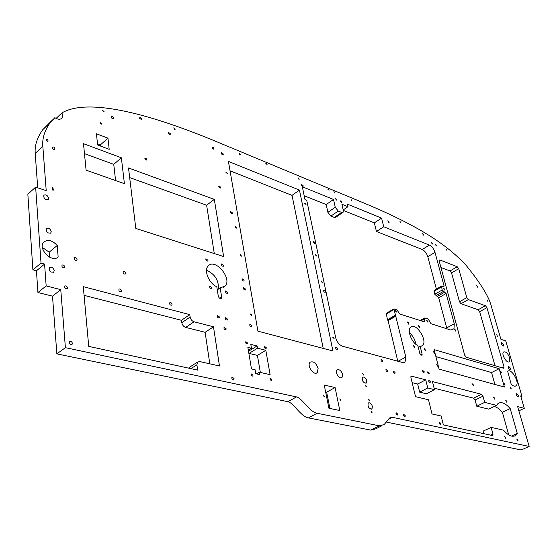 <?xml version="1.0" encoding="UTF-8"?>
<svg xmlns="http://www.w3.org/2000/svg" width="557" height="557" viewBox="0 0 557 557"><rect width="100%" height="100%" fill="white"/><g stroke="black" fill="none" stroke-linecap="round" stroke-linejoin="round"><path stroke-width="0.84" d="M496.851 334.687L497.352 336.428L496.851 334.687L496.503 334.868M386.363 422.074L521.171 449.979L529.15 446.449L517.634 406.603L524.283 408.302L520.677 395.957L521.944 396.299L520.92 396.793M511.152 384.17L507.65 371.275C511.417 367.787 520.175 383 516.012 385.799C514.765 386.635 513.143 386.092 511.152 384.17M65.399 347.659L56.863 353.869L52.497 296.143L60.762 289.647L65.399 347.659L296.505 396.89C302.152 398.039 309.525 412.103 317.086 413.252L379.282 425.806L384.114 424.615L389.601 417.959L392.246 417.284L529.15 446.449M49.552 257.139L49.176 252.182L57.232 245.491L58.151 256.986L57.74 257.327M343.209 209.94L347.986 206.696L341.907 204.224L343.342 210.504L343.07 212.314L341.678 212.44L334.304 217.446L335.704 217.314L342.799 212.502M304.192 195.758L326.186 204.558L327.899 212.321L330.872 216.109L338.252 211.075L341.678 212.44M330.872 216.109L334.304 217.446M338.252 211.075L335.265 207.267L327.899 212.321M326.186 204.558L333.518 199.483L335.265 207.267M190.877 368.63L196.9 364.807L197.61 362.071L199.761 361.556L219.465 365.991L213.484 326.799L205.122 332.292L209.794 363.812M189.756 367.063L188.593 368.135M185.697 327.412L194.059 321.793C191.977 321.034 190.661 319.453 190.125 317.058L181.777 322.712C182.306 325.093 183.608 326.66 185.697 327.412L205.122 332.292M194.059 321.793L213.484 326.799M315.603 255.127L315.701 254.591L316.849 256.136L315.603 255.127M235.326 227.11L235.437 226.581L236.767 228.182L235.326 227.11M144.834 158.794L144.973 158.209C146.324 158.056 146.978 158.731 146.916 160.228L144.834 158.794M212.071 147.939L212.182 147.375C213.373 147.32 213.944 147.96 213.888 149.29L212.071 147.939M240.13 255.113L240.248 254.549L241.578 256.185L240.13 255.113M321.131 281.529L321.236 280.958L322.385 282.538L321.131 281.529M304.783 203.465L304.867 202.978L306.023 204.468L304.783 203.465M225.961 172.468L226.051 171.995L227.381 173.533L225.961 172.468M218.518 186.692L218.643 186.08C219.869 186.017 220.44 186.672 220.349 188.05L218.518 186.692M250.344 314.67L250.49 314.037C251.548 313.995 251.987 314.573 251.799 315.749L250.344 314.67M332.856 337.5L332.975 336.86L334.109 338.517L332.856 337.5M54.941 148.768L54.781 149.394C53.103 149.715 52.281 148.963 52.302 147.132C53.451 146.63 54.328 147.173 54.941 148.768M223.636 265.417L223.461 266.211C222.02 266.295 221.401 265.536 221.589 263.934L223.636 265.417M113.593 117.952L113.461 118.537C111.985 118.732 111.247 118.014 111.254 116.378C112.242 115.988 113.022 116.51 113.593 117.952M170.365 133.722L170.24 134.321C168.875 134.432 168.214 133.729 168.249 132.211L170.365 133.722M232.561 212.976L232.422 213.672C231.085 213.728 230.48 213.011 230.605 211.514L232.561 212.976M64.716 266.824L64.487 267.639C62.621 268.021 61.792 267.207 61.987 265.195C63.213 264.61 64.125 265.153 64.716 266.824M244.084 280.22L243.91 281.027C242.497 281.083 241.898 280.331 242.107 278.758L244.084 280.22M211.876 287.579L211.681 288.415C210.177 288.526 209.536 287.746 209.766 286.082L211.876 287.579M223.308 154.038L223.19 154.651C221.923 154.7 221.317 154.017 221.373 152.59L223.308 154.038M245.616 289.139L245.428 289.967C244.015 290.023 243.416 289.257 243.632 287.677L245.616 289.139M227.674 292.439L227.486 293.274C226.017 293.358 225.39 292.585 225.62 290.956L227.674 292.439M251.861 325.629L251.66 326.52C250.204 326.569 249.606 325.782 249.877 324.16L251.861 325.629M227.569 319.133L227.36 320.024C225.85 320.108 225.23 319.314 225.494 317.636L227.569 319.133M501.453 372.16L501.377 372.96L500.221 370.976L501.453 372.16M434.794 352.818L434.683 353.639L433.388 351.551L434.794 352.818M438.136 365.824L438.018 366.673L436.73 364.557L438.136 365.824M457.213 266.74L458.724 268.704L466.808 297.619L468.333 299.596L485.453 305.737L486.943 307.673L503.988 366.868L503.869 368.149L503.417 368.212L466.286 357.246L464.677 355.192L439.208 261.129L439.32 260.042L439.905 259.994L457.213 266.74L450.035 270.967L451.539 272.909L459.476 301.748L461.001 303.711L478.171 309.748L479.654 311.669L494.999 365.726M440.928 267.485L450.035 270.967M434.105 388.187L473.631 398.178L475.093 400.037L476.764 406.227L488.691 409.144L496.572 405.371L498.028 403.498C501.328 401.458 505.387 403.15 510.198 408.58L517.293 433.457L515.747 435.428C512.461 437.44 508.388 435.685 503.521 430.171L491.156 427.386L492.994 434.091L492.827 435.456L492.409 435.532L443.372 424.921L441.123 416.002L432.016 413.955L428.5 399.773L415.536 396.668L410.913 377.597L411.115 376.295L411.693 376.191L425.722 379.832L427.755 387.964L434.481 389.656L432.441 381.573L481.513 394.3L482.975 396.173L484.681 402.377L496.572 405.371M494.226 406.492C496.879 407.111 499.594 409.04 502.372 412.284L510.198 408.58M476.764 406.227L484.681 402.377M412.131 382.624L417.68 384.031L419.665 392.135L426.404 393.785L434.481 389.656M419.665 392.135L427.755 387.964M417.68 384.031L425.722 379.832M491.156 427.386L483.107 431.139L483.789 433.666M511.514 436.089L517.293 433.457M502.372 412.284L508.722 434.864M84.079 295.349L181.443 320.289L189.777 314.628L190.125 317.058M181.443 320.289L181.777 322.712M196.9 364.807L197.651 370.106L88.73 346.377L83.285 286.653L189.777 314.628M363.784 374.45L363.665 375.084L362.649 373.496L363.784 374.45M366.374 386.203L366.255 386.857L365.239 385.249L366.374 386.203M369.437 400.1L369.312 400.775L368.302 399.146L369.437 400.1M372.09 412.145L371.965 412.834L370.955 411.191L372.09 412.145M101.778 123.661L101.68 124.072C100.629 124.225 100.107 123.724 100.114 122.561L101.778 123.661M234.031 378.468L233.78 379.47C232.192 379.547 231.573 378.711 231.935 376.957L234.031 378.468M226.149 328.79L225.933 329.695C224.401 329.786 223.782 328.985 224.06 327.293L226.149 328.79M109.2 149.332L97.614 144.98L96.431 133.75L107.954 138.171L109.2 149.332M97.489 143.762L100.42 144.869L100.552 146.087M100.42 144.869L107.954 138.171M366.743 380.716L366.311 383.084C363.122 382.812 361.876 380.863 362.579 377.235C364.285 376.636 365.677 377.799 366.743 380.716M129.67 177.599L206.619 205.227L214.306 199.385L223.629 256.554L135.804 228.433L128.507 167.942L214.306 199.385M206.619 205.227L214.292 253.567M325.629 391.954L326.66 392.184L329.932 408.462M335.084 387.54L339.812 410.523L328.902 408.246L324.244 385.047L335.084 387.54L326.66 392.184M372.438 406.478L371.972 408.97C368.734 408.664 367.502 406.666 368.274 402.976C369.994 402.377 371.38 403.54 372.438 406.478M504.948 384.365L504.872 385.186L503.716 383.181L504.948 384.365M505.777 437.579L505.672 438.498L504.51 436.361L505.777 437.579M430.262 381.608L430.136 382.485C429.036 382.318 428.598 381.594 428.827 380.32L430.262 381.608M506.954 401.465L506.87 402.314L505.714 400.274L506.954 401.465M494.804 398.318L494.713 399.174L493.537 397.113L494.804 398.318M517.996 440.232L517.899 441.144L516.757 439.027L517.996 440.232M405.259 415.703L405.092 416.671C403.895 416.518 403.435 415.745 403.721 414.366L405.259 415.703M440.761 423.424L440.622 424.378C439.494 424.183 439.062 423.431 439.327 422.129L440.761 423.424M395.087 372.508L394.941 373.399C393.771 373.26 393.305 372.522 393.548 371.178L395.087 372.508M124.406 183.664L86.091 170.15L83.494 143.685L121.363 157.784L124.406 183.664M84.476 153.655L113.753 164.343L115.584 180.552M113.753 164.343L121.363 157.784M318.11 368.462L317.253 372.612C313.786 376.149 306.385 365.239 310.193 362.21C313.521 360.964 316.16 363.046 318.11 368.462M397.67 414.053L397.503 415.021C396.285 414.874 395.818 414.102 396.111 412.702L397.67 414.053M271.886 379.456L271.684 380.327C270.375 380.34 269.867 379.616 270.159 378.154L271.886 379.456M266.288 347.707L266.1 348.522C264.819 348.55 264.303 347.847 264.561 346.412L266.288 347.707M251.465 348.264L250.81 344.386L257.069 345.953L257.459 348.216L265.814 350.29L270.103 374.666L259.318 372.208L259.736 374.617L255.774 373.726L255.106 369.751L251.472 368.922L247.858 347.373L251.465 348.264L248.331 350.207M256.498 373.893L259.318 372.208M248.478 351.091L249.063 353.396L257.418 355.422L260.342 372.438M257.418 355.422L265.814 350.29M249.063 353.396L257.459 348.216M248.687 351.14L257.069 345.953M72.417 343.321L72.125 344.289C70.147 344.692 69.319 343.829 69.653 341.692C70.92 341.072 71.839 341.615 72.417 343.321M511.159 388.097L511.082 388.918L509.94 386.92L511.159 388.097M436.451 245.345L436.382 245.985L435.135 244.14L436.451 245.345M473.346 384.852L473.248 385.702L472.03 383.62L473.346 384.852M424.629 348.501L425.569 350.659L425.193 350.722L424.253 348.564L424.629 348.501L424.121 348.779M477.927 286.785L477.864 287.468L476.695 285.623L477.927 286.785M340.78 399.703L340.661 400.281L339.763 398.875L340.78 399.703M252.989 375.223L252.781 376.093C251.43 376.135 250.908 375.411 251.207 373.907L252.989 375.223M324.299 396.09L324.174 396.668L323.248 395.247L324.299 396.09M247.587 343.015L247.392 343.829C246.076 343.878 245.546 343.168 245.804 341.706L247.587 343.015M387.575 370.558L387.421 371.449C386.238 371.324 385.771 370.579 386.015 369.221L387.575 370.558M342.611 374.436L342.019 377.465C339.575 379.909 334.388 372.013 337.069 369.932C339.373 369.103 341.218 370.6 342.611 374.436M67.494 287.746L67.251 288.61C65.357 288.992 64.528 288.164 64.758 286.124C65.998 285.532 66.91 286.068 67.494 287.746M303.196 185.773L303.092 186.407C301.957 186.365 301.434 185.704 301.518 184.416L303.196 185.773M315.185 242.755L315.067 243.465C313.883 243.423 313.361 242.727 313.5 241.39L315.185 242.755M336.658 199.462L336.56 200.095L335.077 198.139L336.658 199.462M413.802 345.347L414.749 347.519L414.359 347.582L413.412 345.41L413.802 345.347L413.273 345.639M337.458 348.515L337.284 349.399C336.01 349.33 335.502 348.578 335.753 347.129L337.458 348.515M408.009 321.939L408.949 324.07L408.546 324.125L407.606 321.995L408.009 321.939L407.466 322.245M382.687 360.609L382.541 361.486C381.357 361.368 380.884 360.63 381.12 359.272L382.687 360.609M424.183 371.707L424.051 372.57C422.951 372.41 422.512 371.686 422.735 370.419L424.183 371.707M325.455 291.513L325.309 292.307C324.083 292.251 323.568 291.527 323.756 290.141L325.455 291.513M207.998 260.272L207.817 261.059C206.348 261.163 205.707 260.404 205.902 258.775L207.998 260.272M125.617 273.146L125.402 273.974C123.696 274.232 122.951 273.431 123.167 271.565C124.253 271.078 125.067 271.607 125.617 273.146M219.465 316.968L219.256 317.852C217.724 317.956 217.098 317.156 217.362 315.464L219.465 316.968M172.057 304.289L171.835 305.166C170.198 305.347 169.516 304.54 169.774 302.75C170.776 302.312 171.542 302.827 172.057 304.289M77.054 259.437L76.831 260.244C75.014 260.592 74.199 259.785 74.387 257.821C75.578 257.264 76.469 257.8 77.054 259.437M121.44 290.754L121.203 291.617C119.456 291.889 118.704 291.074 118.947 289.174C120.054 288.665 120.89 289.194 121.44 290.754M420.18 346.419L422.129 354.189L421.948 355.422L419.832 353.535L417.854 345.612C411.672 342.861 406.714 330.002 410.683 327.154C415.982 321.904 428.256 341.197 422.408 345.57L418.307 347.443M418.272 347.303L420.145 346.28M409.381 332.682C412.939 335.801 415.118 339.686 415.926 344.337M428.013 321.5L427.915 322.273L426.62 320.247L428.013 321.5M389.134 222.118L389.058 222.758L387.707 220.864L389.134 222.118M455.925 330.454L455.835 331.22L454.603 329.229L455.925 330.454M435.887 356.598L491.546 372.549L499.163 368.713L504.398 387.045L439.111 369.138L434.098 349.629L499.163 368.713M491.546 372.549L494.888 384.441M432.448 243.43L432.378 244.07L431.125 242.218L432.448 243.43M434.195 290.364L434.78 294.263L438.7 297.772L446.707 327.913L454.268 323.756L454.004 328.7L450.905 330.078L431.027 323.728L428.201 319.022L424.928 317.963L424.483 318.026L424.364 318.931L424.733 321.772L424.288 321.828L399.627 313.96L396.89 309.65L393.931 308.87L405.816 357.058L405.036 362.113L402.662 362.523L342.632 346.259C339.241 344.929 336.915 342.04 335.662 337.605L306.719 200.297L305.006 199.615L302.305 186.755L333.518 199.483M386.293 313.333L387.435 319.809L388.111 320.595L397.775 361.201M446.707 327.913L446.658 328.721M343.321 210.414L374.346 222.863L376.441 231.489L383.724 226.762L429.426 245.087C431.988 246.438 433.847 248.861 435.003 252.349L444.033 285.818L443.943 286.646L441.471 286.138L442.188 289.988L446.108 293.518L454.268 323.756M376.441 231.489L422.241 249.501C424.81 250.838 426.662 253.247 427.797 256.721L436.396 289.083M374.346 222.863L381.587 218.114L383.724 226.762M347.986 206.696L347.394 204.141L381.587 218.114M429.245 373.058L429.12 373.921C428.027 373.754 427.588 373.037 427.811 371.777L429.245 373.058M444.848 289.389L444.771 290.1L443.525 288.171L444.848 289.389M418.773 325.316L419.713 327.432L419.33 327.488L418.391 325.372L418.773 325.316L418.258 325.608M341.831 202.121L341.733 202.755L340.264 200.805L341.831 202.121M52.623 187.765L53.827 190.007L52.818 190.195L52.623 187.765M396.347 311.342L396.236 312.122C395.143 311.997 394.69 311.3 394.864 310.054L396.347 311.342M220.182 287.934L221.63 297.055L221.338 298.301C220.022 298.837 218.998 298.106 218.274 296.101L216.819 286.799C208.896 283.429 203.514 270.201 208.262 265.912C215.343 257.759 232.805 279.106 224.944 286.235L220.147 287.774L217.3 289.905M217.279 289.744L220.147 287.774M206.515 270.27C214.967 274.148 218.922 280.387 218.365 288.992M230.048 170.825L292.042 195.375L299.436 190.062L332.926 350.959L257.912 331.157L228.412 161.398L299.436 190.062M292.042 195.375L323.213 348.397M388.396 419.24L392.246 417.284M56.863 353.869L287.927 401.701C293.574 402.822 300.884 416.796 308.467 417.903L370.774 430.108L375.627 428.897L381.712 425.827M287.927 401.701L296.505 396.89M52.497 296.143L37.932 292.509L36.442 270.765L32.898 269.825L27.85 194.184L35.634 187.145L46.21 190.605L42.826 146.296C42.116 138.505 44.588 130.596 50.241 122.575L54.851 117.694C57.998 119.616 60.379 119.734 61.994 118.056L61.374 118.641M52.567 119.88L42.75 129.711C37.061 137.753 34.555 145.655 35.223 153.419L37.709 187.827M49.176 252.182L42.402 247.475M327.969 189.331L328.031 188.9L329.069 190.257L327.969 189.331M265.835 163.542L265.912 163.11L267.075 164.51L265.835 163.542M56.111 118.425L61.952 112.876L62.683 115.786L61.994 118.056M61.952 112.876C82.485 100.866 130.596 105.398 221.616 143.769L365.176 203.549C424.337 228.321 449.332 247.329 466.167 265.417C481.081 283.743 489.589 297.772 491.671 307.506L500.903 339.304L505.742 340.884L521.944 396.299M103.505 111.901L102.634 110.321L104.194 111.825L103.505 111.901M239.99 154.895L239.245 153.433L240.464 154.853L239.99 154.895M334.597 192.722L333.922 191.343L334.597 192.722M298.858 179.229L298.155 177.815L299.255 179.194L298.858 179.229M174.62 129.328L173.819 127.818L175.19 129.273L174.62 129.328M47.254 141.29L46.315 139.598C47.477 139.368 48.055 139.891 48.048 141.165L47.254 141.29M139.57 118.251L139.689 117.715C140.998 117.576 141.645 118.23 141.631 119.685L139.57 118.251M518.859 410.85L524.283 408.302M57.232 245.491C52.177 240.13 47.637 239.064 43.62 242.288C37.556 248.728 52.073 263.329 58.151 256.986M518.525 395.449L516.395 393.374C516.095 395.31 516.757 396.487 518.393 396.911L518.525 395.449M510.616 368.281L508.485 366.221C508.221 368.114 508.889 369.27 510.497 369.674L510.616 368.281M503.758 344.706L501.627 342.659C501.391 344.525 502.066 345.653 503.646 346.036L503.758 344.706M54.231 270.514C53.173 267.52 51.536 266.559 49.315 267.632C48.967 271.245 50.464 272.693 53.813 271.969L54.231 270.514M51.216 231.552C50.144 228.6 48.522 227.639 46.342 228.662C46.113 232.165 47.61 233.571 50.847 232.882L51.216 231.552M48.633 198.167C47.547 195.249 45.939 194.289 43.808 195.277C43.662 198.682 45.159 200.06 48.299 199.399L48.633 198.167M509.655 357.775C507.859 353.333 505.847 351.39 503.619 351.968C500.868 353.834 506.842 363.993 509.321 361.646L509.655 357.775M60.762 289.647L46.168 285.915L44.581 264.067L41.03 263.106L35.634 187.145M37.932 292.509L46.168 285.915M36.442 270.765L44.581 264.067M32.898 269.825L41.03 263.106M351.982 201.188L351.321 199.824L351.982 201.188M446.533 250.114L445.927 248.819L446.533 250.114M488.023 301.762L487.431 300.453L488.023 301.762M400.504 222.431L399.87 221.108L400.504 222.431M423.619 234.56L422.38 233.432L423.557 235.151L423.619 234.56M451.539 272.909L458.724 268.704M439.139 260.453L439.905 259.994M502.094 367.822L503.988 366.868M479.654 311.669L486.943 307.673M478.171 309.748L485.453 305.737M461.001 303.711L468.333 299.596M459.476 301.748L466.808 297.619M475.093 400.037L482.975 396.173M473.631 398.178L481.513 394.3M410.913 376.602L411.693 376.191M490.682 435.163L492.994 434.091M420.632 354.997L422.129 354.189M398.074 361.277L405.816 357.058M388.111 320.595L395.888 316.091M387.811 320.212L395.588 315.708M387.742 320.191L395.519 315.687M387.435 319.809L395.212 315.304M386.078 314.092L393.827 309.567M423.55 321.591L424.859 320.853M421.057 320.797L424.364 318.931M438.7 297.772L446.108 293.518M437.565 296.31L444.966 292.049M435.922 295.732L443.33 291.464M434.78 294.263L442.188 289.988M433.987 291.255L441.381 286.966M442.912 286.465L444.033 285.818M427.797 256.721L435.003 252.349M422.241 249.501L429.426 245.087M219.778 298.308L221.63 297.055M370.774 430.108L379.282 425.806M308.467 417.903L317.086 413.252M35.223 153.419L42.826 146.296M189.039 367.523L197.61 362.071M514.069 436.194L515.747 435.428M365.886 383.313L366.311 383.084M371.526 409.2L371.972 408.97M316.418 373.093L317.253 372.612M341.448 377.785L342.019 377.465M421.35 346.148L422.408 345.57M404.243 362.544L405.036 362.113M386.189 313.396L393.931 308.87M420.11 320.498L424.483 318.026M434.084 290.427L441.471 286.138M223.315 287.349L224.944 286.235M42.75 129.711L50.241 122.575M515.322 386.133L516.012 385.799M53.375 272.331L53.813 271.969M50.464 233.209L50.847 232.882M508.875 361.869L509.321 361.646"/></g></svg>

